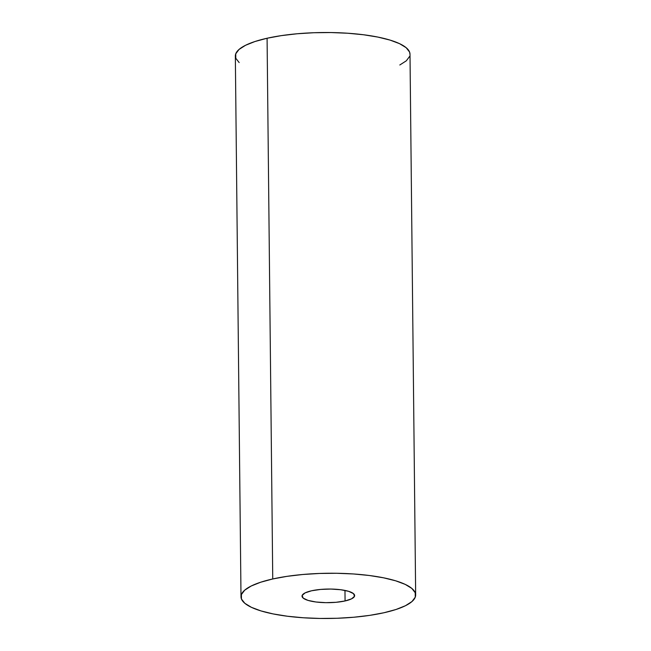 <?xml version="1.0" encoding="UTF-8"?>
<svg xmlns="http://www.w3.org/2000/svg" width="651" height="651" viewBox="0 0 651 651"><rect width="100%" height="100%" fill="white"/><g stroke="black" fill="none" stroke-linecap="round" stroke-linejoin="round"><path stroke-width="0.98" d="M345.079 600.954A26.309 6.811 -0.6 0 1 317.151 602.134A26.309 6.811 -0.6 0 1 302.023 596.137A26.309 6.811 -0.6 0 1 311.585 590.774L305.091 592.898L302.137 595.47L303.171 598.106L308.037 600.401L315.995 601.996L325.825 602.671L336.038 602.297L345.079 600.954L351.573 598.83L354.526 596.259L353.485 593.622L348.627 591.328L340.668 589.725L330.838 589.057L320.626 589.424L311.585 590.774A26.309 6.811 -0.6 0 1 339.513 589.586A26.309 6.811 -0.6 0 1 354.64 595.584A26.309 6.811 -0.6 0 1 345.079 600.954L344.965 590.424L345.079 600.954M272.745 578.967A87.332 22.606 -0.6 0 1 365.455 575.036A87.332 22.606 -0.6 0 1 415.663 594.949A87.332 22.606 -0.6 0 1 383.919 612.754L369.711 615.366L353.908 617.229L337.128 618.271L320.007 618.45L303.211 617.758L287.376 616.228L273.119 613.917L260.978 610.915L251.424 607.326L244.833 603.298L241.448 598.993L241.399 594.558L244.695 590.18L251.196 586.014L260.669 582.23L272.745 578.967L286.953 576.355L302.748 574.499L319.535 573.458L336.648 573.279L353.452 573.962L369.288 575.492L383.545 577.811L395.686 580.814L405.239 584.403L411.831 588.423L415.216 592.736L415.265 597.17L411.969 601.548L405.459 605.715L395.987 609.499L383.919 612.754A87.332 22.606 -0.6 0 1 291.209 616.692A87.332 22.606 -0.6 0 1 241 596.78A87.332 22.606 -0.6 0 1 272.745 578.967L267.081 38.246L272.745 578.967M415.663 594.949L410 54.22A87.332 22.606 179.4 0 0 359.791 34.308A87.332 22.606 179.4 0 0 267.081 38.246L281.289 35.634L297.092 33.771L313.872 32.729L330.993 32.55L347.789 33.242L363.624 34.772L377.881 37.083L390.022 40.085L399.576 43.674L406.167 47.702L409.552 52.007L410 54.334M239.169 62.577L235.784 58.264L235.735 53.83L239.031 49.452L245.541 45.285L255.013 41.501L267.081 38.246A87.332 22.606 179.4 0 0 235.336 56.051L241 596.78M409.601 56.442L406.305 60.82L399.804 64.986"/></g></svg>
